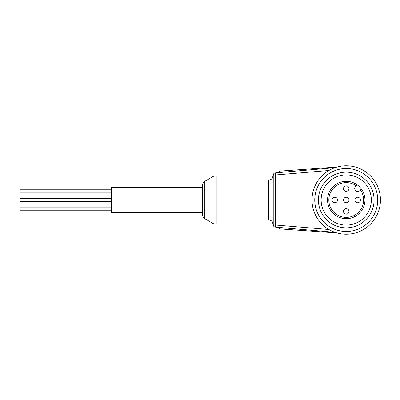 <?xml version="1.0" encoding="UTF-8"?>
<svg xmlns="http://www.w3.org/2000/svg" width="400" height="400" viewBox="0 0 400 400"><rect width="100%" height="100%" fill="white"/><g stroke="black" fill="none" stroke-linecap="round" stroke-linejoin="round"><path stroke-width="0.6" d="M202.51 200L202.51 185.265L202.51 200L202.51 187.45L111.255 187.45L111.255 212.55L202.51 212.55L202.51 200L202.51 214.735L202.51 200M216.2 221.9L272.405 221.9C271.48 220.64 270.235 219.99 268.67 219.945L270.44 220.305M111.255 192.21L20 192.21L20 189.245L111.255 189.245M111.255 210.755L20 210.755L20 207.79L111.255 207.79M111.255 201.485L20 201.485L20 198.515L111.255 198.515M204.79 181.315L204.79 218.685L213.915 223.955L213.915 176.045L204.79 181.315C203.33 182.225 202.57 183.545 202.51 185.265M213.915 223.955L216.2 223.955L216.2 176.045L213.915 176.045M277.785 172.68L277.995 172.44L277.785 172.68A4.565 4.565 0 0 1 280.985 171.03L299.26 169.725M346.235 165.78A34.22 34.22 0 0 1 380.455 200A34.22 34.22 0 0 1 346.235 234.22A34.22 34.22 0 0 1 312.015 200A34.22 34.22 0 0 1 346.235 165.78M346.235 168.515A31.485 31.485 0 0 1 377.72 200A31.485 31.485 0 0 1 346.235 231.485A31.485 31.485 0 0 1 314.755 200A31.485 31.485 0 0 1 346.235 168.515M346.235 227.835A27.835 27.835 0 0 1 318.405 200A27.835 27.835 0 0 1 346.235 172.165A27.835 27.835 0 0 1 374.07 200A27.835 27.835 0 0 1 346.235 227.835M346.235 174.905A25.095 25.095 0 0 0 321.14 200A25.095 25.095 0 0 0 346.235 225.095A25.095 25.095 0 0 0 371.33 200A25.095 25.095 0 0 0 346.235 174.905M346.235 181.295A18.705 18.705 0 0 1 357.2 184.84L356.255 185.785L357.2 184.84A18.705 18.705 0 0 1 346.235 218.705A18.705 18.705 0 0 1 327.53 200A18.705 18.705 0 0 1 346.235 181.295M360.45 189.98A17.39 17.39 0 0 1 346.235 217.39A17.39 17.39 0 0 1 328.845 200A17.39 17.39 0 0 1 356.255 185.785L355.59 186.45A2.965 2.965 0 0 0 355.59 190.645A2.965 2.965 0 0 0 359.785 190.645L361.395 189.035M346.235 191.33A2.74 2.74 0 0 1 343.5 188.595A2.74 2.74 0 0 1 346.235 185.855A2.74 2.74 0 0 1 348.975 188.595A2.74 2.74 0 0 1 346.235 191.33M334.83 202.74A2.74 2.74 0 0 1 332.09 200A2.74 2.74 0 0 1 334.83 197.26A2.74 2.74 0 0 1 337.565 200A2.74 2.74 0 0 1 334.83 202.74M346.235 202.74A2.74 2.74 0 0 1 343.5 200A2.74 2.74 0 0 1 346.235 197.26A2.74 2.74 0 0 1 348.975 200A2.74 2.74 0 0 1 346.235 202.74M346.235 214.145A2.74 2.74 0 0 1 343.5 211.405A2.74 2.74 0 0 1 346.235 208.67A2.74 2.74 0 0 1 348.975 211.405A2.74 2.74 0 0 1 346.235 214.145M357.645 202.74A2.74 2.74 0 0 1 354.905 200A2.74 2.74 0 0 1 357.645 197.26A2.74 2.74 0 0 1 360.38 200A2.74 2.74 0 0 1 357.645 202.74M216.2 219.945L268.67 219.945L268.67 180.055L216.2 180.055M268.67 180.055C270.23 180.015 271.475 179.36 272.405 178.1L271.145 179.32M272.405 178.1L216.2 178.1M334.99 232.32L275.315 227.1A2.28 2.28 0 0 1 273.23 224.83L273.23 175.17A2.28 2.28 0 0 1 275.315 172.9L334.99 167.68M328.885 229.495L273.23 224.83A2.28 2.28 0 0 0 275.315 227.1L275.315 172.9A2.28 2.28 0 0 0 273.23 175.17L328.885 170.505M277.785 227.32A4.565 4.565 0 0 0 280.985 228.97L337.06 232.965M337.06 167.035L280.985 171.03M272.32 221.905L273.23 224.64M204.79 218.685C203.33 217.775 202.57 216.455 202.51 214.735M272.32 178.095L273.23 175.36"/></g></svg>
